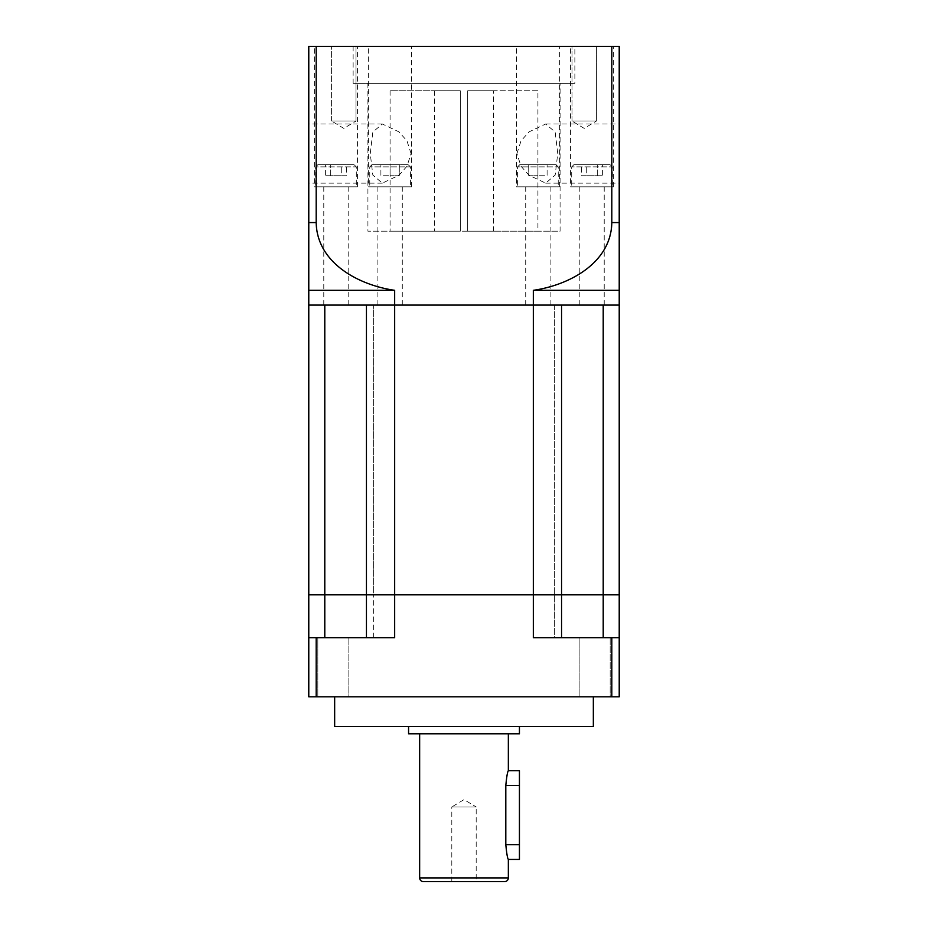 <?xml version="1.0" encoding="UTF-8"?>
<svg xmlns="http://www.w3.org/2000/svg" width="928" height="928" viewBox="0 0 928 928"><rect width="100%" height="100%" fill="white"/><g stroke="black" fill="none" stroke-linecap="round" stroke-linejoin="round"><path stroke-width="0.7" stroke-dasharray="4.64 3.48" d="M611.819 46.4L611.819 222.569C611.053 263.262 568.794 285.267 533.333 290.313L619.22 290.313L619.22 46.4L308.78 46.4L308.78 305.092L373.358 305.092L324.788 305.092L324.788 594.825L373.358 594.825L308.78 594.825L324.788 594.825L324.788 637.687L308.78 637.687L308.78 696.824L619.22 696.824L619.22 637.687L603.212 637.687L603.212 594.825L619.22 594.825L619.22 305.092L603.212 305.092L603.212 594.825L554.642 594.825L619.22 594.825L619.22 637.687L611.819 637.687L611.819 696.824M316.181 696.824L316.181 637.687L308.78 637.687L308.78 305.092L394.667 305.092L366.444 305.092L366.444 594.825L373.358 594.825L373.358 305.092L373.358 594.825L561.556 594.825L554.642 594.825L561.556 594.825L561.556 305.092L554.642 305.092L603.212 305.092L533.333 305.092L533.333 594.825L561.556 594.825L561.556 637.687L554.642 637.687L554.642 594.825L554.642 637.687L619.22 637.687M308.78 290.313L394.667 290.313L394.667 305.092L533.333 305.092L394.667 305.092L394.667 637.687L316.181 637.687M366.444 637.687L366.444 594.825L533.333 594.825L533.333 637.687L611.819 637.687M508.347 859.421C507.523 858.562 506.676 853.632 505.806 844.642L505.806 785.517C506.676 776.527 507.523 771.597 508.347 770.727M519.436 859.421L519.436 770.727M451.808 881.6L451.808 806.954L476.192 806.954L464 799.623L451.808 806.954L476.192 806.954L476.192 881.6L451.808 881.6L476.192 881.6M508.347 733.781L419.653 733.781L508.347 733.781M348.858 637.687L348.858 696.824L317.817 696.824L348.858 696.824L317.817 696.824L348.858 696.824L348.858 637.687L317.817 637.687L317.817 696.824L317.817 637.687L348.858 637.687M610.183 637.687L610.183 696.824L579.142 696.824L610.183 696.824L579.142 696.824L610.183 696.824L610.183 637.687L579.142 637.687L579.142 696.824L579.142 637.687L610.183 637.687M603.212 637.687L561.556 637.687M519.436 726.38L408.564 726.38L519.436 726.38M593.34 696.824L334.66 696.824L593.34 696.824M308.78 637.687L324.788 637.687M366.444 594.825L373.358 594.825L366.444 594.825M334.66 726.38L593.34 726.38M408.564 733.781L519.436 733.781M423.354 881.6L504.646 881.6M572.008 121.046L572.008 46.4L596.402 46.4L572.008 46.4L596.402 46.4L572.008 46.4L572.008 121.046L596.402 121.046L596.402 46.4L596.402 121.046L572.008 121.046L596.402 121.046L572.008 121.046L584.211 128.377L596.402 121.046L584.211 128.377L572.008 121.046M331.598 121.046L331.598 46.4L355.992 46.4L331.598 46.4L355.992 46.4L331.598 46.4L331.598 121.046L355.992 121.046L355.992 46.4L355.992 121.046L331.598 121.046L355.992 121.046L331.598 121.046L343.789 128.377L355.992 121.046L343.789 128.377L331.598 121.046M574.873 46.4L353.127 46.4L574.873 46.4L574.873 83.358L353.127 83.358L574.873 83.358M353.127 46.4L353.127 83.358M308.78 153.572L308.78 183.141L308.78 153.572M411.069 153.572L406.974 140.882L398.936 131.857L382.336 124.004L372.847 132.008L370.249 153.572L372.847 175.125L382.336 183.141L398.947 175.264L406.974 166.251L411.069 153.572M560.083 83.358L367.917 83.358L560.083 83.358L560.083 231.176L367.917 231.176L560.083 231.176M367.917 83.358L367.917 231.176M619.22 153.572L619.22 183.141L619.22 153.572M516.931 153.572L521.026 140.882L529.064 131.857L545.664 124.004L555.153 132.008L557.751 153.572L555.153 175.125L545.664 183.141L529.053 175.264L521.026 166.251L516.931 153.572M610.125 164.662L573.91 164.662L610.125 164.662L612.341 166.878L571.694 166.878L571.694 186.83L612.341 186.83L571.694 186.83M573.91 164.662L571.694 166.878L612.341 166.878L612.341 186.83M408.192 164.662L371.977 164.662L408.192 164.662L410.42 166.878L369.762 166.878L369.762 186.83L410.42 186.83L369.762 186.83M371.977 164.662L369.762 166.878L410.42 166.878L410.42 186.83M354.09 164.662L317.875 164.662L354.09 164.662L356.306 166.878L315.659 166.878L315.659 186.83L356.306 186.83L315.659 186.83M317.875 164.662L315.659 166.878L356.306 166.878L356.306 186.83M556.023 164.662L519.808 164.662L556.023 164.662L558.238 166.878L517.58 166.878L517.58 186.83L558.238 186.83L517.58 186.83M519.808 164.662L517.58 166.878L558.238 166.878L558.238 186.83M516.478 186.83L559.34 186.83L516.478 186.83L516.478 46.4L559.34 46.4L516.478 46.4M559.34 186.83L559.34 46.4M525.712 305.092L550.107 305.092L525.712 305.092L525.712 186.83L550.107 186.83L525.712 186.83M550.107 305.092L550.107 186.83M314.546 186.83L357.419 186.83L314.546 186.83L314.546 46.4L357.419 46.4L314.546 46.4M357.419 186.83L357.419 46.4M323.791 305.092L348.174 305.092L323.791 305.092L323.791 186.83L348.174 186.83L323.791 186.83M348.174 305.092L348.174 186.83M368.66 186.83L411.522 186.83L368.66 186.83L368.66 46.4L411.522 46.4L368.66 46.4M411.522 186.83L411.522 46.4M377.893 305.092L402.288 305.092L377.893 305.092L377.893 186.83L402.288 186.83L377.893 186.83M402.288 305.092L402.288 186.83M570.581 186.83L613.454 186.83L570.581 186.83L570.581 46.4L613.454 46.4L570.581 46.4M613.454 186.83L613.454 46.4M579.826 305.092L604.209 305.092L579.826 305.092L579.826 186.83L604.209 186.83L579.826 186.83M604.209 305.092L604.209 186.83M493.568 90.747L467.7 90.747L467.7 231.176L537.915 231.176L467.7 231.176L467.7 90.747L493.568 90.747L493.568 231.176L467.7 231.176L467.7 90.747L537.915 90.747L537.915 231.176M537.915 90.747L467.7 90.747L467.7 231.176L493.568 231.176M316.181 46.4L316.181 222.569L308.78 222.569M533.333 290.313L533.333 305.092L619.22 305.092L619.22 290.313M394.667 290.313C359.635 285.372 316.912 263.424 316.181 222.569M547.102 164.662L537.915 164.662L547.102 164.662L547.102 175.74L537.915 175.74L537.915 164.662L528.728 164.662L537.915 164.662L537.915 175.74L547.102 175.74L547.102 164.662M528.728 175.74L537.915 175.74L528.728 175.74L528.728 164.662L528.728 175.74M346.585 175.74L325.38 175.74L341.284 175.74L341.284 164.662L330.681 164.662L341.284 164.662L341.284 175.74L346.585 175.74L346.585 164.662M325.38 164.662L330.681 164.662L325.38 164.662L325.38 175.74M380.898 164.662L390.085 164.662L380.898 164.662L380.898 175.74L390.085 175.74L390.085 164.662L399.272 164.662L390.085 164.662L390.085 175.74L380.898 175.74L380.898 164.662M581.415 175.74L602.62 175.74L586.716 175.74L586.716 164.662L597.319 164.662L586.716 164.662L586.716 175.74L581.415 175.74L581.415 164.662M602.62 164.662L597.319 164.662L602.62 164.662L602.62 175.74M330.681 175.74L330.681 164.662L330.681 175.74M597.319 175.74L597.319 164.662L597.319 175.74M399.272 175.74L390.085 175.74L399.272 175.74L399.272 164.662L399.272 175.74M460.3 90.747L390.085 90.747L460.3 90.747L434.432 90.747L460.3 90.747L460.3 231.176L460.3 90.747L460.3 231.176L390.085 231.176L460.3 231.176L434.432 231.176L460.3 231.176L460.3 90.747M505.806 785.517L519.436 785.517M419.653 877.9L508.347 877.9M505.806 844.642L519.436 844.642M619.22 222.569L611.819 222.569M554.642 305.092L554.642 594.825L554.642 305.092M373.358 637.687L373.358 594.825L373.358 637.687M382.336 124.004L308.78 124.004M545.664 124.004L619.22 124.004M545.664 183.141L619.22 183.141M390.085 90.747L390.085 231.176M382.336 183.141L308.78 183.141M434.432 90.747L434.432 231.176"/><path stroke-width="1.39" d="M561.556 637.687L561.556 305.092L366.444 305.092L366.444 594.825L308.78 594.825L308.78 222.569L316.181 222.569C316.947 263.262 359.206 285.267 394.667 290.313L308.78 290.313M316.181 696.824L316.181 637.687L394.667 637.687L394.667 305.092L533.333 305.092L533.333 594.825L603.212 594.825L603.212 305.092L619.22 305.092L619.22 594.825L308.78 594.825L308.78 696.824L619.22 696.824L619.22 637.687L611.819 637.687L611.819 696.824M394.667 290.313L394.667 305.092L308.78 305.092L324.788 305.092L324.788 637.687M366.444 637.687L366.444 594.825L533.333 594.825L533.333 637.687L611.819 637.687M508.347 733.781L508.347 770.727L519.436 770.727L519.436 859.421L508.347 859.421L508.347 877.9A3.7 3.7 0 0 1 504.646 881.6L423.354 881.6A3.7 3.7 0 0 1 419.653 877.9L419.653 733.781M508.347 770.727C507.523 771.597 506.676 776.527 505.806 785.517L505.806 844.642C506.676 853.632 507.523 858.562 508.347 859.421M408.564 726.38L408.564 733.781L519.436 733.781L519.436 726.38M334.66 696.824L334.66 726.38L593.34 726.38L593.34 696.824M316.181 637.687L308.78 637.687M619.22 637.687L619.22 594.825L603.212 594.825L603.212 637.687M611.819 46.4L611.819 222.569L619.22 222.569L619.22 46.4L308.78 46.4L308.78 222.569M316.181 46.4L316.181 222.569M619.22 222.569L619.22 305.092L533.333 305.092L533.333 290.313C568.365 285.372 611.088 263.424 611.819 222.569M619.22 290.313L533.333 290.313M508.347 877.9L419.653 877.9M505.806 785.517L519.436 785.517M505.806 844.642L519.436 844.642"/></g></svg>
